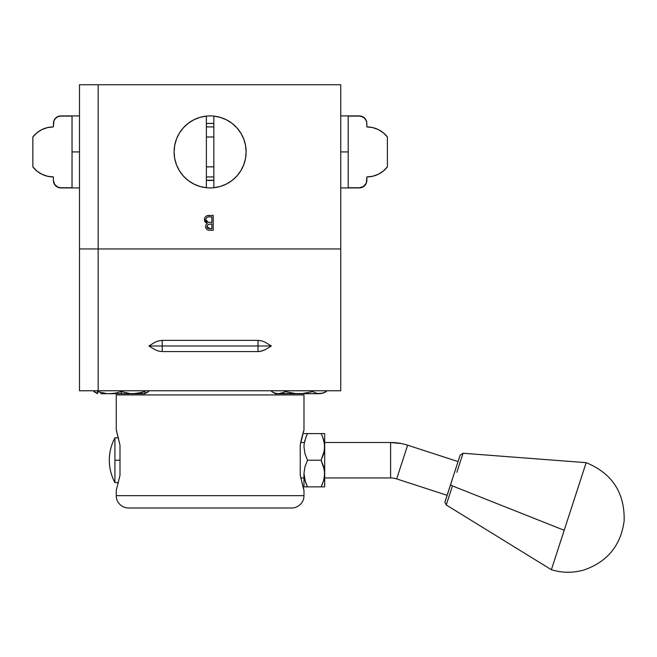 <?xml version="1.0" encoding="UTF-8"?>
<svg xmlns="http://www.w3.org/2000/svg" width="657" height="657" viewBox="0 0 657 657"><rect width="100%" height="100%" fill="white"/><g stroke="black" fill="none" stroke-linecap="round" stroke-linejoin="round"><path stroke-width="0.99" d="M205.575 222.452L207.275 223.421L205.986 224.768L205.551 226.591C205.945 229.227 207.522 230.459 210.297 230.295L213.205 230.295L210.297 230.295L213.205 230.295L213.205 215.365L207.267 215.652M209 230.221L210.297 230.295M207.768 229.942L208.597 230.164M205.928 228.242L206.684 229.268M210.971 223.98L211.866 223.98L211.866 228.759L207.932 228.357L206.889 226.566L208.294 224.382L211.866 223.98M211.866 228.759L210.051 228.759L206.889 226.566L206.955 227.117M207.489 228.036L210.051 228.759M207.259 221.935L208.187 222.271L205.748 219.602C206.265 217.533 207.669 216.629 209.961 216.892L211.866 216.892L211.866 222.444L208.187 222.271L206.265 221.13M206.216 221.072L205.928 220.563M206.158 218.272L207.193 217.336M209.312 222.403L208.532 222.329M209.509 228.743L208.967 228.685M208.721 215.381L209.172 215.365C206.339 215.439 204.746 216.851 204.401 219.602L206.98 223.298M205.181 222.009L204.598 220.867M205.239 217.106L204.483 218.74M204.491 218.707L204.754 217.894M204.779 217.853L205.033 217.385M207.858 215.496L208.277 215.422M213.205 230.295L213.205 215.365M340.737 222.255L340.737 215.365L340.737 222.255M340.737 228.759L340.737 223.782M340.737 248.954L340.737 390.767L340.737 248.954L98.156 248.954L340.737 248.954L340.737 390.767L340.737 84.745L340.737 248.954L98.156 248.954L98.156 84.745L340.737 84.745L98.156 84.745L98.156 248.954L79.497 248.954L79.497 84.745L98.156 84.745L79.497 84.745L79.497 248.954L98.156 248.954L79.497 248.954L79.497 390.767L79.497 248.954M340.737 124.337L340.737 121.274L340.737 124.337M340.737 179.509L340.737 182.572L340.737 179.509M204.401 219.602L204.45 220.243M205.551 226.591L205.641 227.445M258.012 340.383L162.222 340.383L162.222 345.984L258.012 345.984L258.012 340.383L261.642 340.876L265.083 342.174L271.341 345.984L258.012 345.984L258.012 340.383L162.222 340.383L162.222 351.577L258.012 351.577L258.012 345.984L271.341 345.984L265.083 349.787L259.844 351.454L258.012 351.577L258.012 345.984L162.222 345.984L162.222 351.577L158.583 351.084L155.142 349.787L148.893 345.984L162.222 345.984L148.893 345.984L155.126 342.182L158.567 340.884L162.222 340.383L158.567 340.884L155.126 342.182L148.893 345.984L155.142 349.787L158.583 351.084L162.222 351.577L258.012 351.577L261.642 351.084L265.083 349.787L271.341 345.984L265.083 342.174L261.642 340.876L258.02 340.383M340.737 390.767L98.156 390.767L98.156 248.954L98.156 390.767L79.497 390.767L340.737 390.767M322.094 433.587L324.689 433.587L324.689 473.541L324.689 446.908L323.712 453.708L321.133 460.228L324.427 470.084L324.689 486.862L307.525 486.862L306.08 483.634L307.525 486.862L303.977 486.862L307.525 486.862L304.955 480.341L307.525 486.862L321.133 486.862L322.012 484.989M324.024 441.34L324.689 446.908L324.689 433.817M304.626 441.364L304.947 440.124M305.677 437.866L306.072 436.823M323.72 440.141L324.271 442.498M304.388 477.951L304.478 478.419M304.955 486.862L306.564 486.862M305.283 481.441L303.977 473.541L303.977 486.862M324.221 478.197L323.72 480.308M323.704 486.862L322.579 486.862L324.689 486.862L324.689 473.541L323.712 480.341L321.133 486.862L323.704 480.366L324.689 473.541L323.704 466.725L321.133 460.228L324.435 450.349L324.427 443.45L322.579 436.806L323.704 440.091M322.579 486.862L321.133 486.862L322.579 486.862M324.689 481.359L324.689 480.628M324.689 486.632L324.689 483.297M324.689 441.389L324.689 434.499L324.689 441.389M324.689 477.655L324.689 442.793M324.689 433.587L321.133 433.587L322.579 436.806L321.133 433.587L304.224 433.587M324.435 433.587L307.525 433.587L306.088 436.798L304.232 443.426L303.977 446.875L304.947 453.691L307.525 460.228L321.133 460.228L307.525 460.228L304.955 466.725L303.977 473.541L304.224 476.982L306.08 483.634M322.587 483.634L321.133 486.862M95.462 392.418L97.261 393.132L93.877 391.588L93.877 390.767L93.877 391.588L97.54 393.707L93.877 391.588L97.54 393.223M100.718 393.707L121.241 393.707L121.241 391.588L115.386 393.132L109.39 393.707L115.386 393.132L121.241 391.588L130.078 393.559L136.106 393.559L144.934 391.588L144.934 390.767L144.934 393.707L144.934 390.767L144.934 391.588L142.027 392.467L133.092 393.707L144.934 393.707L130.078 393.559L121.241 391.588L121.241 390.767L121.241 393.707L133.092 393.707L100.718 393.707M148.605 390.767L148.605 391.588L144.934 393.223L148.605 391.588L148.605 390.767M148.26 391.786L144.934 393.707M97.261 393.132L95.561 392.467M275.012 393.132L271.628 391.588L271.628 390.767L271.628 391.588L275.291 393.707L271.628 391.588L275.012 393.132L278.469 393.707L275.012 393.132L271.628 391.588L275.012 393.132L278.469 393.707L281.927 393.132L285.31 391.588L285.31 390.767L285.31 391.588L283.627 392.467L278.469 393.707L319.516 393.707L316.058 393.132L312.675 391.588L302.45 393.559L295.502 393.559L285.31 391.588L281.927 393.132M317.232 393.453L317.758 393.551M280.211 393.559L302.45 393.559L312.675 391.588L312.675 390.767L312.675 391.588L316.058 393.132M321.248 393.559L317.774 393.559L322.973 393.132L326.357 391.588L326.357 390.767L326.357 391.588L321.257 393.559M312.617 391.605L311.319 391.966M286.666 391.966L285.352 391.597M97.54 390.767L97.54 391.588L106.385 393.559L97.54 391.588L97.54 393.559L97.54 390.767M100.455 392.467L97.54 391.588L100.455 392.467M97.54 393.559L97.54 393.141M144.097 391.859L144.934 391.588M140.828 392.763L141.887 392.5M138.159 393.297L136.106 393.559M317.224 393.453L317.774 393.559M326.357 390.767L326.357 391.588L326.357 390.767M326.012 391.786L322.973 393.132M319.516 393.707L295.502 393.559L285.31 391.588M275.291 393.707L278.469 393.707L275.291 393.707M390.611 477.951A19.595 19.595 0 0 1 396.672 478.912L407.627 445.191A55.048 55.048 0 0 0 390.611 442.498L390.611 477.951L390.611 442.498L324.689 442.498L390.611 442.498A55.048 55.048 0 0 1 407.627 445.191L396.672 478.912L447.097 495.296L396.672 478.912A19.595 19.595 0 0 0 390.611 477.951L324.689 477.951L390.611 477.951M458.052 461.575L407.627 445.191L458.052 461.575M300.725 477.951L303.977 477.951L300.725 477.951M304.388 442.498L300.725 442.498L304.388 442.498M303.977 490.451L303.977 495.682L116.256 495.682A12.319 12.319 0 0 0 128.575 507.992L291.659 507.992A12.319 12.319 0 0 0 303.977 495.682L303.977 490.451L300.241 475.298L300.241 445.15L303.977 429.998L303.977 394.914L116.256 394.914L116.256 429.998L119.993 445.15L119.993 475.298L116.256 490.451L116.256 495.682L303.977 495.682A12.319 12.319 0 0 1 291.659 507.992L128.575 507.992A12.319 12.319 0 0 1 116.256 495.682L116.256 490.451L119.993 475.298L119.993 445.15L116.593 431.041M303.641 489.408L300.241 475.298L300.241 445.15L300.241 475.298M301.005 441.118L300.84 441.898M300.241 445.15L301.497 438.909M301.497 438.884L303.238 432.372M303.887 430.261L303.247 432.339M119.993 474.477L119.993 445.98M303.977 394.914L303.977 429.998M116.256 429.998L116.256 394.914M586.028 463.095L551.379 569.718L564.191 530.281L452.427 485.917L446.243 504.962L452.427 485.917A2.842 0.747 -162 0 1 450.587 484.554L460.064 455.391M572.419 504.962L562.581 535.241M562.564 535.299L561.029 540.021M560.988 540.136L558.163 548.85M558.089 549.063L555.674 556.487M555.576 556.791L553.728 562.482M445.044 501.611L450.587 484.554A2.842 0.747 18 0 0 452.427 485.917L564.191 530.281L586.159 462.668L573.142 502.736M575.68 494.918L575.893 494.269M576.403 492.693L576.608 492.068M456.853 472.301L463.045 453.256L586.159 462.668C612.152 473.352 624.815 492.75 624.15 520.845C620.857 545.302 607.577 561.645 584.303 569.865C573.315 573.093 562.343 573.044 551.379 569.718L446.243 504.962L444.904 502.235L460.122 455.211M554.968 558.672L555.108 558.253M560.142 542.739L560.93 540.325M561.144 539.668L561.645 538.124M561.858 537.459L562.523 535.406M562.622 535.102L562.942 534.125M562.983 533.993L563.361 532.827M563.386 532.753L563.55 532.252M563.599 532.113L563.755 531.612M564.42 529.575L564.568 529.115M565.127 527.399L565.299 526.873M565.973 524.795L566.679 522.635M566.769 522.34L567.262 520.837M567.73 519.391L568.765 516.205M569.816 512.969L570.268 511.581M571.574 507.574L572.231 505.537M572.732 504.009L572.937 503.369M109.317 460.228A47.583 47.583 0 0 1 114.918 437.833L114.918 482.616A47.583 47.583 0 0 1 109.317 460.228C109.349 468.145 111.214 475.611 114.918 482.616L114.918 460.228L119.993 460.228L114.918 460.228L114.918 437.833C111.214 444.838 109.349 452.303 109.317 460.228L109.317 460.228M119.993 475.298L119.993 445.15M53.373 176.93L53.373 180.223L53.373 176.93L47.509 176.257L41.941 174.269L47.509 176.257L53.373 176.93L53.373 180.223L53.373 176.93A25.943 25.943 0 0 1 32.85 166.853L32.85 136.993A25.943 25.943 0 0 1 53.373 126.916L53.94 120.74L55.549 118.309L57.972 116.675L60.838 116.1L72.032 116.1L72.032 151.923L79.497 151.923L72.032 151.923L72.032 187.738L60.838 187.935L57.972 187.163L55.549 185.529L53.94 183.098L53.373 180.47M47.509 127.589L41.941 129.577L47.509 127.589L53.373 126.916L53.587 121.627C54.695 118.046 57.118 116.141 60.838 115.911L72.032 116.1L72.032 187.738L60.838 187.738L57.997 187.179L54.621 184.387L53.373 180.248M72.032 184.017L72.032 180.503M72.032 170.746L72.032 164.833M72.032 135.005L72.032 127.811M72.032 123.335L72.032 119.82M32.85 166.853L36.973 171.083L32.85 166.853L32.85 136.993L36.973 132.763L41.941 129.577M41.941 174.269L36.973 171.083M53.373 123.615L53.94 120.74L55.549 118.309L57.972 116.675L60.838 116.1M226.427 184.034A36.012 36.012 0 0 0 226.46 184.009L220.317 186.457L213.845 187.738A36.012 36.012 0 0 0 213.862 187.738L213.845 116.1L220.317 117.381L226.443 119.82L232.02 123.335L236.865 127.811L240.815 133.092L243.731 139.005L245.529 145.353L246.129 151.923A36.012 36.012 0 0 0 246.129 151.923A36.012 36.012 0 0 1 206.388 187.738A36.012 36.012 0 0 1 174.105 151.923A36.012 36.012 0 0 0 188.214 180.511M193.782 184.017A36.012 36.012 0 0 0 206.388 187.738L199.917 186.457L193.79 184.017L188.206 180.503L183.36 176.035L179.418 170.746L176.495 164.833L174.705 158.493L174.105 151.923L174.705 145.353L176.495 139.005L179.418 133.092L183.36 127.811L188.206 123.335L193.79 119.82L199.917 117.381L206.388 116.1L206.388 123.615A28.547 28.547 0 0 1 213.845 123.615L213.845 126.916L206.388 126.916L206.388 176.93L213.845 176.93L213.845 180.223A28.547 28.547 0 0 1 206.388 180.223L206.388 187.738A36.012 36.012 0 0 0 213.845 187.738L213.845 180.223L206.388 180.223L206.388 176.93L213.845 176.93L213.845 166.853L206.388 166.853L213.845 166.853L213.845 136.993L206.388 136.993L213.845 136.993L213.845 126.916L206.388 126.916L206.388 123.615L210.117 123.376L213.845 123.615L213.845 180.223L213.845 116.1A36.012 36.012 0 0 0 206.388 116.1L206.388 187.738M240.807 170.771A36.012 36.012 0 0 0 240.815 170.746L236.865 176.035L232.02 180.503A36.012 36.012 0 0 0 232.044 180.494M243.731 164.858A36.012 36.012 0 0 0 243.739 164.817L240.815 170.746M206.388 116.1A36.012 36.012 0 0 0 174.105 151.923A36.012 36.012 0 0 1 213.845 116.1A36.012 36.012 0 0 1 246.129 151.923L245.529 158.493A36.012 36.012 0 0 0 245.529 158.468M245.529 158.493L243.731 164.833M232.02 180.503L226.443 184.017M366.861 180.47L366.861 176.93L366.294 183.098L364.676 185.537L362.262 187.163L359.395 187.738L348.194 187.738L348.194 151.923L340.737 151.923L340.737 187.935L359.395 187.935L348.194 187.738L348.194 116.1L359.395 116.1L362.262 116.683L364.684 118.317L366.294 120.748L366.861 123.376M359.395 187.738L359.395 187.935C363.116 187.705 365.538 185.8 366.647 182.219L366.861 180.223L366.294 183.098L363.543 186.473L359.395 187.738M372.724 176.257L366.861 176.93L366.861 180.223L366.861 176.93A25.943 25.943 0 0 0 387.384 166.853L387.384 136.993L387.384 166.853L383.261 171.083L378.292 174.269L372.724 176.257L378.292 174.269A25.943 25.943 0 0 1 378.284 174.277M378.284 129.569A25.943 25.943 0 0 1 378.301 129.577L372.724 127.589L366.861 126.916L366.647 121.627C365.538 118.046 363.116 116.141 359.395 115.911L363.559 117.381L365.612 119.459L366.713 122.161L366.861 126.916L366.861 123.615L366.861 126.916L372.724 127.589L378.292 129.577L383.261 132.763A25.943 25.943 0 0 0 383.253 132.755M366.861 126.916A25.943 25.943 0 0 1 387.384 136.993L387.384 166.853L387.384 136.993L383.261 132.763L387.384 136.993M359.395 115.911L340.737 115.911L340.737 151.923L348.194 151.923L348.194 116.1L359.395 116.1M390.611 442.498L401.255 443.541M463.045 453.256L460.114 455.227L450.587 484.554M114.918 482.616L118.482 482.616M114.918 437.833L118.482 437.833M53.373 180.223L53.587 182.219C54.695 185.8 57.118 187.705 60.838 187.935L79.497 187.935M60.838 115.911L79.497 115.911"/></g></svg>
